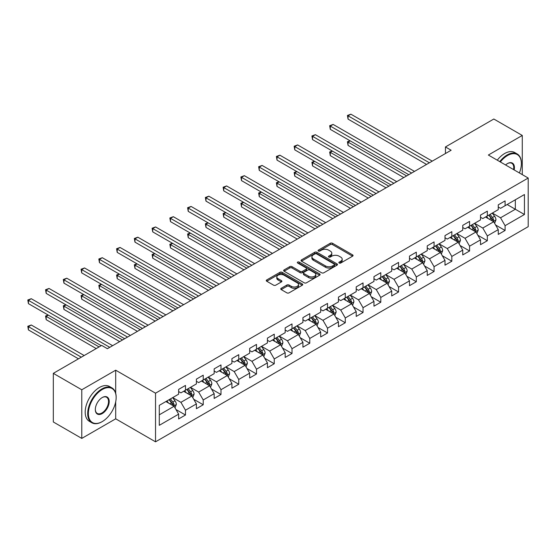 <?xml version="1.0" encoding="UTF-8"?>
<svg xmlns="http://www.w3.org/2000/svg" width="556" height="556" viewBox="0 0 556 556"><rect width="100%" height="100%" fill="white"/><g stroke="black" fill="none" stroke-linecap="round" stroke-linejoin="round"><path stroke-width="0.83" d="M339.167 263.023A1.105 0.639 0 0 0 340.731 263.023L352.601 256.17A1.578 0.91 0 0 0 353.067 255.524A1.578 0.91 0 0 0 352.601 254.884L332.495 243.271A1.578 0.91 0 0 0 330.257 243.271L318.386 250.124A1.105 0.639 0 0 0 318.06 250.575A1.105 0.639 0 0 0 318.386 251.027A1.105 0.639 0 0 0 319.95 251.027L321.486 250.137A5.06 2.919 0 0 1 328.638 250.137L330.313 251.11A5.06 2.919 0 0 1 331.793 253.175A5.06 2.919 0 0 1 330.313 255.239L328.777 256.121A1.105 0.639 0 0 0 328.45 256.573A1.105 0.639 0 0 0 328.777 257.025A1.105 0.639 0 0 0 330.34 257.025L331.876 256.142A5.06 2.919 0 0 1 339.028 256.142L340.703 257.108A5.06 2.919 0 0 1 342.183 259.172A5.06 2.919 0 0 1 340.703 261.237L339.167 262.119A1.105 0.639 0 0 0 338.84 262.571A1.105 0.639 0 0 0 339.167 263.023L339.167 262.119M281.211 288.293A1.578 0.91 0 0 0 280.745 288.939A1.578 0.91 0 0 0 281.211 289.586L286.854 292.845A1.578 0.91 0 0 0 289.085 292.845L302.269 285.228A1.578 0.91 0 0 0 302.735 284.589A1.578 0.91 0 0 0 302.269 283.942L282.156 272.329A1.578 0.91 0 0 0 279.925 272.329L266.741 279.939A1.578 0.91 0 0 0 266.275 280.585A1.578 0.91 0 0 0 266.741 281.232L273.559 285.165A1.578 0.91 0 0 0 275.79 285.165L281.433 281.906A1.578 0.91 0 0 0 281.892 281.266A1.578 0.91 0 0 0 281.433 280.62L278.056 278.667A4.226 2.439 0 0 1 276.812 276.944A4.226 2.439 0 0 1 279.425 274.685A4.226 2.439 0 0 1 284.033 275.22L297.272 282.858A4.226 2.439 0 0 1 298.509 284.589A4.226 2.439 0 0 1 295.896 286.84A4.226 2.439 0 0 1 291.295 286.312L289.085 285.04A1.578 0.91 0 0 0 286.854 285.04L281.211 288.293L281.211 289.586M115.697 370.192L81.774 389.777L53.32 373.347L53.32 421.976L81.774 438.406L115.697 418.821L155.534 441.818L155.534 393.189L115.697 370.192L115.697 393.273M522.279 174.619L522.279 135.449L488.363 155.034L528.2 178.038L155.534 393.189M522.279 135.449L493.825 119.019L445.446 146.951L445.446 153.525M53.32 373.347L101.692 345.415L107.384 348.702L451.138 150.238L445.446 146.951M321.597 272.781A1.578 0.91 0 0 0 323.835 272.781L337.019 265.17A1.578 0.91 0 0 0 337.478 264.524A1.578 0.91 0 0 0 337.019 263.878L316.906 252.271A1.578 0.91 0 0 0 314.668 252.271L301.491 259.881A1.578 0.91 0 0 0 301.025 260.528A1.578 0.91 0 0 0 301.491 261.174L321.597 272.781M298.072 263.266A1.105 0.639 0 0 1 299.197 263.419L299.197 262.105L319.644 273.913A1.578 0.91 0 0 1 320.103 274.553A1.578 0.91 0 0 1 319.644 275.199L306.46 282.809A1.578 0.91 0 0 1 304.222 282.809L284.116 271.203L284.116 269.91A1.578 0.91 0 0 0 283.65 270.557A1.578 0.91 0 0 0 284.116 271.203M284.116 269.91L289.759 266.651A1.578 0.91 0 0 1 291.99 266.651L300.15 271.363A1.578 0.91 0 0 0 302.381 271.363L306.127 269.201A1.578 0.91 0 0 0 306.585 268.555A1.578 0.91 0 0 0 306.127 267.909L297.634 263.009A1.105 0.639 0 0 1 297.307 262.557A1.105 0.639 0 0 1 297.995 261.966A1.105 0.639 0 0 1 299.197 262.105M155.534 441.818L528.2 226.667L528.2 178.038M175.967 409.522L185.475 415.012L185.475 410.21L196.4 403.906L196.4 408.702L203.225 404.761L203.225 399.959L214.157 393.648L214.157 398.45L220.982 394.503L220.982 389.707L231.915 383.397L231.915 388.199L238.739 384.252L238.739 379.456L249.672 373.145L249.672 377.948L256.497 374L256.497 369.205L267.429 362.894L267.429 367.697L274.254 363.749L274.254 358.954L285.179 352.643L285.179 357.438L292.011 353.498L292.011 348.702L302.937 342.392L302.937 347.187L309.768 343.247L309.768 338.451L320.694 332.14L320.694 336.936L327.526 332.995L327.526 328.2L338.451 321.889L338.451 326.685L345.283 322.744L345.283 317.949L356.208 311.638L356.208 316.433L363.04 312.493L363.04 307.697L373.966 301.387L373.966 306.182L380.797 302.242L380.797 297.439L391.723 291.135L391.723 295.931L398.555 291.99L398.555 287.188L409.48 280.884L409.48 285.68L416.312 281.739L416.312 276.937L427.237 270.633L427.237 275.428L434.069 271.481L434.069 266.685L444.995 260.375L444.995 265.177L451.826 261.23L451.826 256.434L462.752 250.124L462.752 254.926L469.577 250.978L469.577 246.183L480.509 239.872L480.509 244.675L487.334 240.727L487.334 235.932L498.266 229.621L498.266 234.423L505.091 230.476L505.091 225.68L524.447 214.505L524.447 194.53L515.336 199.785L515.336 209.251L524.447 214.505M185.475 415.012L178.643 418.953L178.643 414.157L159.294 425.326L159.294 405.352L178.643 394.176L178.643 389.381L185.475 385.433L185.475 390.236L196.4 383.925L196.4 379.129L203.225 375.182L203.225 379.984L214.157 373.674L214.157 368.878L220.982 364.931L220.982 369.733L231.915 363.422L231.915 358.627L238.739 354.679L238.739 359.482L249.672 353.171L249.672 348.376L256.497 344.428L256.497 349.224L267.429 342.92L267.429 338.117L274.254 334.177L274.254 338.972L285.179 332.669L285.179 327.866L292.011 323.926L292.011 328.721L302.937 322.417L302.937 317.615L309.768 313.674L309.768 318.47L320.694 312.159L320.694 307.364L327.526 303.423L327.526 308.219L338.451 301.908L338.451 297.112L345.283 293.172L345.283 297.967L356.208 291.657L356.208 286.861L363.04 282.921L363.04 287.716L373.966 281.405L373.966 276.61L380.797 272.669L380.797 277.465L391.723 271.154L391.723 266.359L398.555 262.418L398.555 267.214L409.48 260.903L409.48 256.107L416.312 252.16L416.312 256.962L427.237 250.652L427.237 245.856L434.069 241.909L434.069 246.711L444.995 240.4L444.995 235.605L451.826 231.657L451.826 236.46L462.752 230.149L462.752 225.354L469.577 221.406L469.577 226.209L480.509 219.898L480.509 215.102L487.334 211.155L487.334 215.95L498.266 209.647L498.266 204.844L505.091 200.904L505.091 205.699L524.447 194.53M183.647 391.285L191.848 396.018L180.915 402.329L172.721 397.596M178.643 391.549L180.915 392.863L185.475 390.236M180.915 402.329L185.475 410.21M191.848 396.018L196.4 403.906M201.404 381.034L209.605 385.767L198.673 392.077L190.479 387.344M196.4 381.298L198.673 382.611L203.225 379.984M198.673 392.077L203.225 399.959M209.605 385.767L214.157 393.648M219.161 370.782L227.362 375.515L216.43 381.819L208.236 377.093M214.157 371.047L216.43 372.36L220.982 369.733M216.43 381.819L220.982 389.707M227.362 375.515L231.915 383.397M236.919 360.531L245.113 365.264L234.187 371.568L225.993 366.842M231.915 360.795L234.187 362.109L238.739 359.482M234.187 371.568L238.739 379.456M245.113 365.264L249.672 373.145M254.676 350.28L262.87 355.013L251.944 361.317L243.75 356.584M249.672 350.544L251.944 351.858L256.497 349.224M251.944 361.317L256.497 369.205M262.87 355.013L267.429 362.894M272.433 340.029L280.627 344.755L269.702 351.065L261.508 346.332M267.429 340.286L269.702 341.606L274.254 338.972M269.702 351.065L274.254 358.954M280.627 344.755L285.179 352.643M290.19 329.777L298.384 334.503L287.459 340.814L279.265 336.081M285.179 330.035L287.459 331.355L292.011 328.721M287.459 340.814L292.011 348.702M298.384 334.503L302.937 342.392M307.948 319.526L316.142 324.252L305.216 330.563L297.022 325.83M302.937 319.783L305.216 321.097L309.768 318.47M305.216 330.563L309.768 338.451M316.142 324.252L320.694 332.14M325.705 309.268L333.899 314.001L322.973 320.312L314.779 315.579M320.694 309.532L322.973 310.846L327.526 308.219M322.973 320.312L327.526 328.2M333.899 314.001L338.451 321.889M343.462 299.017L351.656 303.75L340.731 310.06L332.537 305.327M338.451 299.281L340.731 300.594L345.283 297.967M340.731 310.06L345.283 317.949M351.656 303.75L356.208 311.638M361.219 288.766L369.413 293.498L358.488 299.809L350.294 295.076M356.208 289.03L358.488 290.343L363.04 287.716M358.488 299.809L363.04 307.697M369.413 293.498L373.966 301.387M378.977 278.514L387.171 283.247L376.245 289.558L368.044 284.825M373.966 278.778L376.245 280.092L380.797 277.465M376.245 289.558L380.797 297.439M387.171 283.247L391.723 291.135M396.734 268.263L404.928 272.996L394.002 279.307L385.801 274.574M391.723 268.527L394.002 269.841L398.555 267.214M394.002 279.307L398.555 287.188M404.928 272.996L409.48 280.884M414.491 258.012L422.685 262.745L411.76 269.055L403.559 264.322M409.48 258.276L411.76 259.589L416.312 256.962M411.76 269.055L416.312 276.937M422.685 262.745L427.237 270.633M432.248 247.761L440.442 252.493L429.51 258.804L421.316 254.071M427.237 248.025L429.51 249.338L434.069 246.711M429.51 258.804L434.069 266.685M440.442 252.493L444.995 260.375M449.999 237.509L458.2 242.242L447.267 248.546L439.073 243.82M444.995 237.773L447.267 239.087L451.826 236.46M447.267 248.546L451.826 256.434M458.2 242.242L462.752 250.124M467.756 227.258L475.957 231.991L465.024 238.295L456.83 233.569M462.752 227.522L465.024 228.836L469.577 226.209M465.024 238.295L469.577 246.183M475.957 231.991L480.509 239.872M485.513 217.007L493.714 221.74L482.782 228.043L474.588 223.31M480.509 217.271L482.782 218.584L487.334 215.95M482.782 228.043L487.334 235.932M493.714 221.74L498.266 229.621M507.142 204.518L515.336 209.251L500.539 217.792L492.345 213.059M498.266 207.013L500.539 208.333L505.091 205.699M500.539 217.792L505.091 225.68M81.774 389.777L81.774 438.406M159.294 414.811L174.091 406.269L165.89 401.536M174.091 406.269L178.643 414.157M495.591 224.992L505.091 230.476M477.833 235.244L487.334 240.727M460.076 245.495L469.577 250.978M442.319 255.746L451.826 261.23M424.562 265.997L434.069 271.481M406.804 276.249L416.312 281.739M389.047 286.5L398.555 291.99M371.29 296.751L380.797 302.242M353.533 307.002L363.04 312.493M335.775 317.254L345.283 322.744M318.018 327.505L327.526 332.995M300.268 337.763L309.768 343.247M282.511 348.014L292.011 353.498M264.753 358.266L274.254 363.749M246.996 368.517L256.497 374M229.239 378.768L238.739 384.252M211.482 389.019L220.982 394.503M193.724 399.271L203.225 404.761M115.697 418.821L115.697 401.863M339.612 263.183L340.703 262.55A5.06 2.919 0 0 0 342.183 260.486L342.183 259.172M331.793 253.175L331.793 254.488A5.06 2.919 0 0 1 330.313 256.552L329.221 257.185M352.58 256.184L332.495 244.584A1.578 0.91 0 0 0 330.257 244.584L318.831 251.187M337.019 263.878L337.019 265.17L316.906 253.585A1.578 0.91 0 0 0 314.668 253.585L301.512 261.181M334.225 264.976A1.105 0.639 0 0 0 334.545 264.524A1.105 0.639 0 0 0 334.225 264.072L316.572 253.883A1.105 0.639 0 0 0 315.009 253.883L313.389 254.815A5.06 2.919 0 0 0 311.909 256.879A5.06 2.919 0 0 0 313.389 258.943L325.455 265.914A5.06 2.919 0 0 0 332.606 265.914L334.225 264.976L334.225 266.289A1.105 0.639 0 0 0 334.545 265.837L334.545 264.524M311.909 256.879L311.909 258.192A5.06 2.919 0 0 0 313.389 260.257L313.389 258.943M334.225 266.289L332.606 267.227A5.06 2.919 0 0 1 325.455 267.227L313.389 260.257M284.137 271.217L289.759 267.971L289.759 266.651M306.585 268.555L306.585 269.868A1.578 0.91 0 0 1 306.127 270.515L302.381 272.676A1.578 0.91 0 0 1 300.15 272.676L291.99 267.971A1.578 0.91 0 0 0 289.759 267.971M299.197 263.419L319.624 275.213M308.608 276.249A4.226 2.439 0 0 0 313.216 276.777A4.226 2.439 0 0 0 315.829 274.525A4.226 2.439 0 0 0 314.585 272.801L309.921 270.105A1.578 0.91 0 0 0 307.69 270.105L303.944 272.266A1.578 0.91 0 0 0 303.486 272.913A1.578 0.91 0 0 0 303.944 273.559L308.608 276.249L308.608 277.562A4.226 2.439 0 0 0 313.216 278.09A4.226 2.439 0 0 0 315.829 275.839L315.829 274.525M303.486 272.913L303.486 274.226A1.578 0.91 0 0 0 303.944 274.873L303.944 273.559M308.608 277.562L303.944 274.873M298.509 284.589L298.509 285.902A4.226 2.439 0 0 1 295.896 288.154A4.226 2.439 0 0 1 291.295 287.626L289.085 286.354A1.578 0.91 0 0 0 286.854 286.354L281.232 289.6M276.812 276.944L276.812 278.257A4.226 2.439 0 0 0 278.056 279.981L278.056 278.667M281.412 281.92L278.056 279.981M302.269 283.942L302.269 285.228L282.156 273.642A1.578 0.91 0 0 0 279.925 273.642L266.762 281.246M494.611 223.297L495.966 219.884A4.267 2.46 -120 0 0 494.604 216.249L492.255 213.115M488.161 218.529L486.563 216.402M350.21 140.863L348.049 142.107L348.049 145.394L403.788 177.572M493.054 221.357L493.658 220.065A4.267 2.46 -120 0 0 492.442 217.5L490.093 214.366M489.023 214.977L491.629 218.459A2.175 1.258 60 0 1 492.025 219.12L493.658 220.065M488.724 215.151L491.073 218.286A4.267 2.46 60 0 1 492.296 220.857M348.049 145.394L347.424 141.745L406.631 175.932M347.424 141.745L349.96 140.717M429.399 162.79L348.049 115.822L350.892 114.182L432.248 161.143M426.556 164.43L348.049 119.109L348.049 115.822L347.424 115.46L350.892 114.182M348.049 119.109L347.424 115.46M519.401 172.951A19.641 11.335 120 0 0 521.368 163.575A19.641 11.335 120 0 0 507.482 155.562A19.641 11.335 120 0 0 500.351 161.956M499.761 161.615A20.12 11.62 -60 0 1 507.142 154.971A20.12 11.62 -60 0 1 517.205 153.97A20.12 11.62 -60 0 1 521.368 163.186A20.12 11.62 -60 0 1 521.368 163.381M505.585 164.979A9.82 5.671 -60 0 1 507.482 163.575L507.482 163.575A9.82 5.671 -60 0 1 514.161 169.927M497.259 160.17A20.12 11.62 -60 0 1 504.639 153.525A20.12 11.62 -60 0 1 514.696 152.525L517.205 153.97M513.542 169.573A9.334 5.393 120 0 0 511.812 163.311A9.334 5.393 120 0 0 507.308 163.679M101.922 421.782A20.12 11.62 -60 0 0 101.922 421.775L102.262 421.58A19.641 11.335 120 0 0 116.148 397.526A19.641 11.335 120 0 0 102.262 389.513A19.641 11.335 120 0 0 88.376 413.567A19.641 11.335 120 0 0 102.262 421.58L101.922 421.782A20.12 11.62 -60 0 1 91.865 422.775A20.12 11.62 -60 0 1 88.779 406.651A20.12 11.62 -60 0 1 101.922 388.922A20.12 11.62 -60 0 1 111.985 387.921A20.12 11.62 -60 0 1 116.148 397.137A20.12 11.62 -60 0 1 116.148 397.332M102.262 413.567A9.82 5.671 -60 0 1 95.319 409.557A9.82 5.671 -60 0 1 102.262 397.526L102.262 397.526A9.82 5.671 -60 0 1 109.205 401.536A9.82 5.671 -60 0 1 102.262 413.567M95.326 409.355A9.334 5.393 120 0 0 97.258 413.435A9.334 5.393 120 0 0 101.922 412.969A9.334 5.393 120 0 0 108.024 404.747A9.334 5.393 120 0 0 106.592 397.262A9.334 5.393 120 0 0 102.089 397.63M91.865 422.775L89.356 421.33A20.12 11.62 -60 0 1 86.277 405.206A20.12 11.62 -60 0 1 99.42 387.476A20.12 11.62 -60 0 1 109.476 386.476L111.985 387.921M476.853 233.548L478.209 230.135A4.267 2.46 -120 0 0 476.846 226.5L474.497 223.366M470.404 228.78L468.805 226.653M332.453 151.114L330.292 152.358L330.292 155.645L386.031 187.824M475.297 231.609L475.901 230.316A4.267 2.46 -120 0 0 474.685 227.751L472.336 224.617M471.266 225.236L473.872 228.711A2.175 1.258 60 0 1 474.268 229.371L475.901 230.316M470.967 225.402L473.316 228.537A4.267 2.46 60 0 1 474.539 231.108M330.292 155.645L329.666 151.996L388.88 186.184M329.666 151.996L332.203 150.968M459.096 243.799L460.451 240.387A4.267 2.46 -120 0 0 459.089 236.752L456.74 233.617M452.647 239.031L451.048 236.905M314.696 161.365L312.535 162.609L312.535 165.896L368.274 198.082M457.539 241.86L458.151 240.567A4.267 2.46 -120 0 0 456.928 238.003L454.579 234.868M453.508 235.487L456.115 238.962A2.175 1.258 60 0 1 456.511 239.622L458.151 240.567M453.209 235.654L455.559 238.795A4.267 2.46 60 0 1 456.782 241.36M312.535 165.896L311.909 162.248L371.123 196.435M311.909 162.248L314.446 161.219M411.642 173.041L330.292 126.073L333.134 124.433L414.491 171.401M408.799 174.681L330.292 129.36L330.292 126.073L329.666 125.712L333.134 124.433M330.292 129.36L329.666 125.712M393.884 183.292L312.535 136.324L315.377 134.684L396.734 181.652M391.042 184.933L312.535 139.612L312.535 136.324L311.909 135.963L315.377 134.684M312.535 139.612L311.909 135.963M441.339 254.05L442.694 250.638A4.267 2.46 -120 0 0 441.332 247.003L438.983 243.869M434.889 249.29L433.291 247.156M296.939 171.616L294.777 172.86L294.777 176.148L350.516 208.333M439.782 252.111L440.394 250.819A4.267 2.46 -120 0 0 439.17 248.254L436.821 245.12M435.751 245.738L438.357 249.213A2.175 1.258 60 0 1 438.753 249.873L440.394 250.819M435.452 245.905L437.801 249.046A4.267 2.46 60 0 1 439.025 251.611M294.777 176.148L294.152 172.499L353.366 206.686M294.152 172.499L296.689 171.47M423.582 264.302L424.937 260.889A4.267 2.46 -120 0 0 423.575 257.261L421.226 254.12M417.132 259.541L415.534 257.407M279.181 181.868L277.02 183.119L277.02 186.399L332.759 218.584M422.025 262.362L422.636 261.07A4.267 2.46 -120 0 0 421.413 258.505L419.064 255.371M417.994 255.989L420.6 259.464A2.175 1.258 60 0 1 420.996 260.125L422.636 261.07M417.695 256.156L420.044 259.298A4.267 2.46 60 0 1 421.267 261.862M277.02 186.399L276.395 182.757L335.609 216.937M276.395 182.757L278.931 181.722M405.824 274.553L407.18 271.14A4.267 2.46 -120 0 0 405.817 267.512L403.468 264.371M399.375 269.792L397.776 267.658M261.424 192.119L259.263 193.37L259.263 196.65L315.002 228.836M404.268 272.614L404.879 271.321A4.267 2.46 -120 0 0 403.656 268.756L401.307 265.622M400.237 266.241L402.843 269.716A2.175 1.258 60 0 1 403.239 270.376L404.879 271.321M399.938 266.414L402.287 269.549A4.267 2.46 60 0 1 403.51 272.113M259.263 196.65L258.637 193.008L317.851 227.189M258.637 193.008L261.174 191.973M376.127 193.544L294.777 146.576L297.627 144.935L378.977 191.903M373.284 195.184L294.777 149.863L294.777 146.576L294.152 146.214L297.627 144.935M294.777 149.863L294.152 146.214M358.37 203.795L277.02 156.827L279.87 155.187L361.219 202.155M355.527 205.442L277.02 160.114L277.02 156.827L276.395 156.465L279.87 155.187M277.02 160.114L276.395 156.465M340.613 214.046L259.263 167.078L262.112 165.438L343.462 212.406M337.77 215.693L259.263 170.365L259.263 167.078L258.637 166.717L262.112 165.438M259.263 170.365L258.637 166.717M388.067 284.804L389.422 281.392A4.267 2.46 -120 0 0 388.06 277.764L385.711 274.622M381.618 280.043L380.019 277.91M243.674 202.37L241.506 203.621L241.506 206.901L297.245 239.087M386.51 282.865L387.122 281.579A4.267 2.46 -120 0 0 385.899 279.008L383.55 275.873M382.479 276.492L385.086 279.967A2.175 1.258 60 0 1 385.482 280.627L387.122 281.579M382.187 276.666L384.537 279.8A4.267 2.46 60 0 1 385.753 282.365M241.506 206.901L240.88 203.26L300.094 237.44M240.88 203.26L243.417 202.224M322.855 224.297L241.506 177.329L244.355 175.689L325.705 222.657M320.013 225.945L241.506 180.617L241.506 177.329L240.88 176.968L244.355 175.689M241.506 180.617L240.88 176.968M370.31 295.055L371.665 291.643A4.267 2.46 -120 0 0 370.303 288.015L367.954 284.88M363.86 290.295L362.262 288.161M225.917 212.621L223.748 213.872L223.748 217.16L279.487 249.338M368.753 293.116L369.365 291.83A4.267 2.46 -120 0 0 368.142 289.259L365.792 286.125M364.722 286.743L367.328 290.225A2.175 1.258 60 0 1 367.724 290.885L369.365 291.83M364.43 286.917L366.779 290.051A4.267 2.46 60 0 1 367.996 292.616M223.748 217.16L223.123 213.511L282.337 247.698M223.123 213.511L225.666 212.475M305.105 234.549L223.748 187.58L226.598 185.94L307.948 232.908M302.255 236.196L223.748 190.868L223.748 187.58L223.123 187.219L226.598 185.94M223.748 190.868L223.123 187.219M352.553 305.307L353.908 301.901A4.267 2.46 -120 0 0 352.546 298.266L350.197 295.132M346.103 300.546L344.505 298.412M208.159 222.873L205.991 224.124L205.991 227.411L261.737 259.589M350.996 303.368L351.607 302.082A4.267 2.46 -120 0 0 350.384 299.517L348.035 296.376M346.965 296.994L349.571 300.476A2.175 1.258 60 0 1 349.967 301.137L351.607 302.082M346.673 297.168L349.022 300.303A4.267 2.46 60 0 1 350.238 302.867M205.991 227.411L205.366 223.762L264.58 257.949M205.366 223.762L207.909 222.727M287.348 244.8L205.991 197.839L208.841 196.192L290.19 243.16M284.498 246.447L205.991 201.119L205.991 197.839L205.366 197.477L208.841 196.192M205.991 201.119L205.366 197.477M334.802 315.558L336.151 312.152A4.267 2.46 -120 0 0 334.788 308.517L332.439 305.383M328.346 310.797L326.754 308.663M190.402 233.124L188.234 234.375L188.234 237.662L243.98 269.841M333.239 313.619L333.85 312.333A4.267 2.46 -120 0 0 332.627 309.768L330.278 306.627M329.208 307.246L331.821 310.728A2.175 1.258 60 0 1 332.21 311.388L333.85 312.333M328.916 307.419L331.265 310.554A4.267 2.46 60 0 1 332.481 313.118M188.234 237.662L187.608 234.013L246.822 268.2M187.608 234.013L190.152 232.978M269.59 255.058L188.234 208.09L191.083 206.443L272.433 253.411M266.741 256.698L188.234 211.37L188.234 208.09L187.608 207.729L191.083 206.443M188.234 211.37L187.608 207.729M317.045 325.809L318.393 322.404A4.267 2.46 -120 0 0 317.038 318.769L314.689 315.634M310.589 321.048L308.997 318.922M172.645 243.375L170.483 244.626L170.483 247.913L226.222 280.092M315.481 323.87L316.093 322.584A4.267 2.46 -120 0 0 314.87 320.02L312.521 316.878M311.457 317.497L314.064 320.979A2.175 1.258 60 0 1 314.453 321.639L316.093 322.584M311.158 317.671L313.508 320.805A4.267 2.46 60 0 1 314.731 323.37M170.483 247.913L169.851 244.265L229.065 278.452M169.851 244.265L172.395 243.236M251.833 265.309L170.483 218.341L173.326 216.694L254.676 263.662M248.984 266.95L170.483 221.622L170.483 218.341L169.851 217.98L173.326 216.694M170.483 221.622L169.851 217.98M299.288 336.067L300.636 332.655A4.267 2.46 -120 0 0 299.281 329.02L296.932 325.885M292.831 331.3L291.24 329.173M154.888 253.626L152.726 254.877L152.726 258.165L208.465 290.343M297.724 334.128L298.336 332.835A4.267 2.46 -120 0 0 297.112 330.271L294.763 327.136M293.7 327.748L296.306 331.23A2.175 1.258 60 0 1 296.695 331.89L298.336 332.835M293.401 327.922L295.75 331.056A4.267 2.46 60 0 1 296.974 333.621M152.726 258.165L152.101 254.516L211.308 288.703M152.101 254.516L154.637 253.487M234.076 275.561L152.726 228.592L155.569 226.945L236.919 273.913M231.226 277.201L152.726 231.88L152.726 228.592L152.101 228.231L155.569 226.945M152.726 231.88L152.101 228.231M281.531 346.318L282.886 342.906A4.267 2.46 -120 0 0 281.524 339.271L279.175 336.137M275.074 341.551L273.482 339.424M137.13 263.878L134.969 265.129L134.969 268.416L190.708 300.594M279.967 344.379L280.578 343.087A4.267 2.46 -120 0 0 279.355 340.522L277.006 337.388M275.943 337.999L278.549 341.481A2.175 1.258 60 0 1 278.945 342.142L280.578 343.087M275.644 338.173L277.993 341.308A4.267 2.46 60 0 1 279.216 343.872M134.969 268.416L134.344 264.767L193.551 298.954M134.344 264.767L136.88 263.739M216.319 285.812L134.969 238.844L137.812 237.197L219.161 284.165M213.469 287.452L134.969 242.131L134.969 238.844L134.344 238.482L137.812 237.197M134.969 242.131L134.344 238.482M263.773 356.57L265.129 353.157A4.267 2.46 -120 0 0 263.766 349.522L261.417 346.388M257.317 351.802L255.725 349.675M119.373 274.136L117.212 275.38L117.212 278.667L172.951 310.846M262.21 354.631L262.821 353.338A4.267 2.46 -120 0 0 261.605 350.773L259.256 347.639M258.186 348.251L260.792 351.733A2.175 1.258 60 0 1 261.188 352.393L262.821 353.338M257.887 348.424L260.236 351.559A4.267 2.46 60 0 1 261.459 354.13M117.212 278.667L116.586 275.018L175.793 309.205M116.586 275.018L119.123 273.99M198.561 296.063L117.212 249.095L120.054 247.455L201.404 294.416M195.712 297.703L117.212 252.382L117.212 249.095L116.586 248.734L120.054 247.455M117.212 252.382L116.586 248.734M246.016 366.821L247.371 363.409A4.267 2.46 -120 0 0 246.009 359.774L243.66 356.639M239.56 362.053L237.968 359.927M101.616 284.387L99.454 285.631L99.454 288.918L155.194 321.097M244.452 364.882L245.064 363.589A4.267 2.46 -120 0 0 243.848 361.025L241.499 357.89M240.428 358.509L243.035 361.984A2.175 1.258 60 0 1 243.431 362.644L245.064 363.589M240.129 358.676L242.479 361.81A4.267 2.46 60 0 1 243.702 364.382M99.454 288.918L98.829 285.27L158.036 319.457M98.829 285.27L101.366 284.241M180.804 306.314L99.454 259.346L102.297 257.706L183.647 304.674M177.962 307.954L99.454 262.634L99.454 259.346L98.829 258.985L102.297 257.706M99.454 262.634L98.829 258.985M228.259 377.072L229.614 373.66A4.267 2.46 -120 0 0 228.252 370.025L225.903 366.89M221.809 372.305L220.211 370.178M83.859 294.638L81.697 295.882L81.697 299.17L137.436 331.355M226.702 375.133L227.307 373.84A4.267 2.46 -120 0 0 226.09 371.276L223.741 368.142M222.671 368.76L225.277 372.235A2.175 1.258 60 0 1 225.673 372.895L227.307 373.84M222.372 368.927L224.721 372.068A4.267 2.46 60 0 1 225.945 374.633M81.697 299.17L81.072 295.521L140.279 329.708M81.072 295.521L83.608 294.492M163.047 316.566L81.697 269.597L84.54 267.957L165.896 314.925M160.204 318.206L81.697 272.885L81.697 269.597L81.072 269.236L84.54 267.957M81.697 272.885L81.072 269.236M210.502 387.323L211.857 383.911A4.267 2.46 -120 0 0 210.495 380.276L208.146 377.142M204.052 382.563L202.453 380.429M66.101 304.89L63.94 306.134L63.94 309.421L119.679 341.606M208.945 385.384L209.549 384.092A4.267 2.46 -120 0 0 208.333 381.527L205.984 378.393M204.914 379.011L207.52 382.486A2.175 1.258 60 0 1 207.916 383.147L209.549 384.092M204.615 379.178L206.964 382.32A4.267 2.46 60 0 1 208.187 384.884M63.94 309.421L63.314 305.772L122.528 339.959M63.314 305.772L65.851 304.744M145.29 326.817L63.94 279.849L66.783 278.209L148.139 325.177M142.447 328.457L63.94 283.136L63.94 279.849L63.314 279.487L66.783 278.209M63.94 283.136L63.314 279.487M192.744 397.575L194.1 394.162A4.267 2.46 -120 0 0 192.737 390.534L190.388 387.393M186.295 392.814L184.696 390.68M48.344 315.141L46.183 316.392L46.183 319.672L96.23 348.57M191.188 395.636L191.799 394.343A4.267 2.46 -120 0 0 190.576 391.778L188.227 388.644M187.157 389.263L189.763 392.738A2.175 1.258 60 0 1 190.159 393.398L191.799 394.343M186.858 389.429L189.207 392.571A4.267 2.46 60 0 1 190.43 395.135M46.183 319.672L45.557 316.03L99.079 346.93M45.557 316.03L48.094 314.995M127.532 337.068L46.183 290.1L49.025 288.46L130.382 335.428M124.69 338.715L46.183 293.387L46.183 290.1L45.557 289.739L49.025 288.46M46.183 293.387L45.557 289.739M174.987 407.826L176.342 404.414A4.267 2.46 -120 0 0 174.98 400.786L172.631 397.644M168.537 403.065L166.939 400.932M84.164 355.534L31.275 324.996L28.425 326.643L28.425 329.923L78.472 358.822M173.43 405.887L174.042 404.594A4.267 2.46 -120 0 0 172.819 402.03L170.47 398.895M169.399 399.514L172.006 402.989A2.175 1.258 60 0 1 172.402 403.649L174.042 404.594M169.1 399.688L171.45 402.822A4.267 2.46 60 0 1 172.673 405.387M28.425 329.923L27.8 326.282L81.322 357.181M27.8 326.282L31.275 324.996M109.775 347.319L28.425 300.351L31.275 298.711L112.625 345.679M101.241 345.679L28.425 303.639L28.425 300.351L27.8 299.99L31.275 298.711M28.425 303.639L27.8 299.99M340.703 262.55L340.703 261.237M328.777 257.025L328.777 256.121M330.313 256.552L330.313 255.239M318.386 251.027L318.386 250.124M330.257 244.584L330.257 243.271M332.495 244.584L332.495 243.271M352.601 256.17L352.601 254.884M301.491 261.174L301.491 259.881M314.668 253.585L314.668 252.271M316.906 253.585L316.906 252.271M325.455 267.227L325.455 265.914M332.606 267.227L332.606 265.914M291.99 267.971L291.99 266.651M300.15 272.676L300.15 271.363M302.381 272.676L302.381 271.363M306.127 270.515L306.127 269.201M319.644 275.199L319.644 273.913M286.854 286.354L286.854 285.04M289.085 286.354L289.085 285.04M291.295 287.626L291.295 286.312M281.433 281.906L281.433 280.62M266.741 281.232L266.741 279.939M279.925 273.642L279.925 272.329M282.156 273.642L282.156 272.329M493.29 221.496L495.938 219.967M492.442 217.5L494.604 216.249M489.405 219.252L491.073 218.286M475.533 231.748L478.181 230.219M474.685 227.751L476.846 226.5M471.648 229.503L473.316 228.537M457.776 241.999L460.424 240.47M456.928 238.003L459.089 236.752M453.891 239.754L455.559 238.795M440.018 252.25L442.666 250.721M439.17 248.254L441.332 247.003M436.133 250.005L437.801 249.046M422.261 262.501L424.909 260.972M421.413 258.505L423.575 257.261M418.376 260.257L420.044 259.298M404.504 272.753L407.152 271.224M403.656 268.756L405.817 267.512M400.619 270.508L402.287 269.549M386.747 283.004L389.395 281.475M385.899 279.008L388.06 277.764M382.869 280.759L384.537 279.8M368.989 293.255L371.637 291.726M368.142 289.259L370.303 288.015M365.111 291.01L366.779 290.051M351.232 303.506L353.88 301.977M350.384 299.517L352.546 298.266M347.354 301.269L349.022 300.303M333.482 313.758L336.123 312.229M332.627 309.768L334.788 308.517M329.597 311.52L331.265 310.554M315.725 324.009L318.366 322.487M314.87 320.02L317.038 318.769M311.84 321.771L313.508 320.805M297.967 334.26L300.608 332.738M297.112 330.271L299.281 329.02M294.082 332.022L295.75 331.056M280.21 344.518L282.858 342.989M279.355 340.522L281.524 339.271M276.325 342.274L277.993 341.308M262.453 354.77L265.101 353.241M261.605 350.773L263.766 349.522M258.568 352.525L260.236 351.559M244.696 365.021L247.344 363.492M243.848 361.025L246.009 359.774M240.811 362.776L242.479 361.81M226.938 375.272L229.586 373.743M226.09 371.276L228.252 370.025M223.053 373.027L224.721 372.068M209.181 385.523L211.829 383.994M208.333 381.527L210.495 380.276M205.296 383.279L206.964 382.32M191.424 395.775L194.072 394.246M190.576 391.778L192.737 390.534M187.539 393.53L189.207 392.571M173.667 406.026L176.315 404.497M172.819 402.03L174.98 400.786M169.782 403.781L171.45 402.822M521.368 163.575L521.368 163.186M116.148 397.526L116.148 397.137"/></g></svg>
